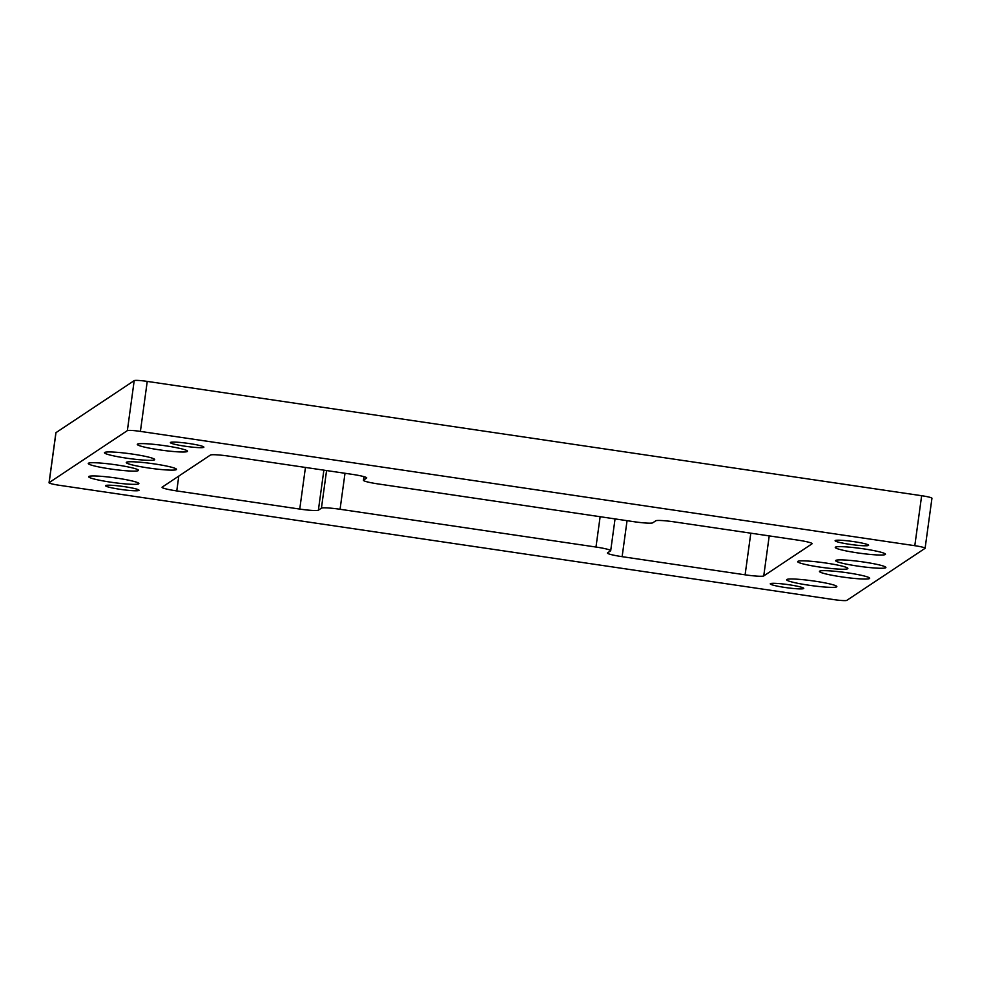 <?xml version="1.0" encoding="UTF-8"?>
<svg xmlns="http://www.w3.org/2000/svg" width="981" height="981" viewBox="0 0 981 981"><rect width="100%" height="100%" fill="white"/><g stroke="black" fill="none" stroke-linecap="round" stroke-linejoin="round"><path stroke-width="1.47" d="M868.479 545.448A16.898 1.619 7.8 0 1 850.735 544.467A16.898 1.619 7.8 0 1 835.113 540.703A16.898 1.619 7.8 0 1 835.236 540.543A16.898 1.619 7.8 0 1 852.98 541.512A16.898 1.619 7.8 0 1 868.602 545.289A16.898 1.619 7.8 0 1 868.479 545.448M138.91 490.451A16.898 1.619 7.8 0 1 121.166 489.47A16.898 1.619 7.8 0 1 105.556 485.705A16.898 1.619 7.8 0 1 105.678 485.546A16.898 1.619 7.8 0 1 123.422 486.515A16.898 1.619 7.8 0 1 139.032 490.292A16.898 1.619 7.8 0 1 138.91 490.451M803.635 588.563A16.898 1.619 7.8 0 1 785.891 587.594A16.898 1.619 7.8 0 1 770.269 583.818A16.898 1.619 7.8 0 1 770.392 583.658A16.898 1.619 7.8 0 1 788.135 584.627A16.898 1.619 7.8 0 1 803.758 588.404A16.898 1.619 7.8 0 1 803.635 588.563M203.754 447.336A16.898 1.619 7.8 0 1 186.01 446.355A16.898 1.619 7.8 0 1 170.4 442.59A16.898 1.619 7.8 0 1 170.522 442.419A16.898 1.619 7.8 0 1 188.266 443.4A16.898 1.619 7.8 0 1 203.876 447.164A16.898 1.619 7.8 0 1 203.754 447.336M176.322 469.629A25.347 2.428 7.8 0 1 149.701 468.158A25.347 2.428 7.8 0 1 126.279 462.505A25.347 2.428 7.8 0 1 126.463 462.272A25.347 2.428 7.8 0 1 153.085 463.731A25.347 2.428 7.8 0 1 176.506 469.384A25.347 2.428 7.8 0 1 176.322 469.629M154.508 459.819A25.347 2.428 7.8 0 1 127.898 458.36A25.347 2.428 7.8 0 1 104.477 452.695A25.347 2.428 7.8 0 1 104.66 452.462A25.347 2.428 7.8 0 1 131.27 453.921A25.347 2.428 7.8 0 1 154.691 459.574A25.347 2.428 7.8 0 1 154.508 459.819M885.708 567.754A25.347 2.428 7.8 0 1 859.086 566.282A25.347 2.428 7.8 0 1 835.665 560.629A25.347 2.428 7.8 0 1 835.849 560.384A25.347 2.428 7.8 0 1 862.471 561.855A25.347 2.428 7.8 0 1 885.892 567.509A25.347 2.428 7.8 0 1 885.708 567.754M885.303 554.51A25.347 2.428 7.8 0 1 858.682 553.051A25.347 2.428 7.8 0 1 835.26 547.398A25.347 2.428 7.8 0 1 835.444 547.153A25.347 2.428 7.8 0 1 862.054 548.624A25.347 2.428 7.8 0 1 885.475 554.277A25.347 2.428 7.8 0 1 885.303 554.51M138.713 483.829A25.347 2.428 7.8 0 1 112.092 482.37A25.347 2.428 7.8 0 1 88.67 476.717A25.347 2.428 7.8 0 1 88.854 476.472A25.347 2.428 7.8 0 1 115.464 477.931A25.347 2.428 7.8 0 1 138.885 483.596A25.347 2.428 7.8 0 1 138.713 483.829M836.67 586.859A25.347 2.428 7.8 0 1 810.048 585.387A25.347 2.428 7.8 0 1 786.627 579.734A25.347 2.428 7.8 0 1 786.811 579.489A25.347 2.428 7.8 0 1 813.421 580.96A25.347 2.428 7.8 0 1 836.842 586.613A25.347 2.428 7.8 0 1 836.67 586.859M187.346 451.493A25.347 2.428 7.8 0 1 160.725 450.034A25.347 2.428 7.8 0 1 137.303 444.368A25.347 2.428 7.8 0 1 137.487 444.135A25.347 2.428 7.8 0 1 164.097 445.595A25.347 2.428 7.8 0 1 187.518 451.248A25.347 2.428 7.8 0 1 187.346 451.493M869.497 578.532A25.347 2.428 7.8 0 1 842.875 577.061A25.347 2.428 7.8 0 1 819.454 571.408A25.347 2.428 7.8 0 1 819.638 571.163A25.347 2.428 7.8 0 1 846.26 572.634A25.347 2.428 7.8 0 1 869.681 578.287A25.347 2.428 7.8 0 1 869.497 578.532M138.296 470.598A25.347 2.428 7.8 0 1 111.687 469.139A25.347 2.428 7.8 0 1 88.265 463.486A25.347 2.428 7.8 0 1 88.449 463.24A25.347 2.428 7.8 0 1 115.059 464.7A25.347 2.428 7.8 0 1 138.48 470.365A25.347 2.428 7.8 0 1 138.296 470.598M847.682 568.722A25.347 2.428 7.8 0 1 821.072 567.263A25.347 2.428 7.8 0 1 797.651 561.598A25.347 2.428 7.8 0 1 797.835 561.365A25.347 2.428 7.8 0 1 824.445 562.824A25.347 2.428 7.8 0 1 847.866 568.477A25.347 2.428 7.8 0 1 847.682 568.722M745.106 574.817L622.126 556.668A16.898 1.619 7.8 0 1 607.423 553.026A16.898 1.619 7.8 0 1 607.533 552.867L610.574 550.844A16.898 1.619 -172.2 0 0 610.697 550.684A16.898 1.619 -172.2 0 0 595.982 547.042L340.064 509.274A16.898 1.619 -172.2 0 0 321.425 508.17L318.384 510.194A16.898 1.619 7.8 0 1 299.745 509.078L176.764 490.929A16.898 1.619 7.8 0 1 162.049 487.287A16.898 1.619 7.8 0 1 162.172 487.128L210.4 455.061A16.898 1.619 7.8 0 1 229.051 456.165L352.02 474.314A16.898 1.619 7.8 0 1 366.735 477.955A16.898 1.619 7.8 0 1 366.612 478.115L363.571 480.138A16.898 1.619 -172.2 0 0 363.448 480.298A16.898 1.619 -172.2 0 0 378.163 483.94L634.082 521.72A16.898 1.619 -172.2 0 0 652.733 522.824L655.762 520.801A16.898 1.619 7.8 0 1 674.413 521.904L797.381 540.053A16.898 1.619 7.8 0 1 812.096 543.695A16.898 1.619 7.8 0 1 811.974 543.854L763.745 575.921A16.898 1.619 7.8 0 1 745.106 574.817L750.808 533.186M925.108 548.244L931.95 498.262A11.833 1.128 -172.2 0 0 921.65 495.712L147.248 381.401A11.833 1.128 -172.2 0 0 134.201 380.628L55.978 432.646A11.833 1.128 -172.2 0 0 55.892 432.756L49.05 482.738A11.833 1.128 7.8 0 1 49.136 482.627L127.358 430.622A11.833 1.128 7.8 0 1 140.406 431.395L914.807 545.694A11.833 1.128 7.8 0 1 925.108 548.244A11.833 1.128 7.8 0 1 925.022 548.354L846.799 600.372A11.833 1.128 7.8 0 1 833.752 599.599L59.351 485.288A11.833 1.128 7.8 0 1 49.05 482.738M627.055 520.678L622.126 556.668M600.139 516.705L595.982 547.042M345.005 473.283L340.064 509.274M326.575 470.561L321.425 508.17M323.865 470.169L318.384 510.194M305.447 467.447L299.745 509.078M178.8 476.079L176.764 490.929M364.049 476.68L363.571 480.138M769.227 535.896L763.745 575.921M55.978 432.646L49.136 482.627M134.201 380.628L127.358 430.622M147.248 381.401L140.406 431.395M921.65 495.712L914.807 545.694M615.05 518.912L610.697 550.684M363.951 476.656L363.448 480.298"/></g></svg>
